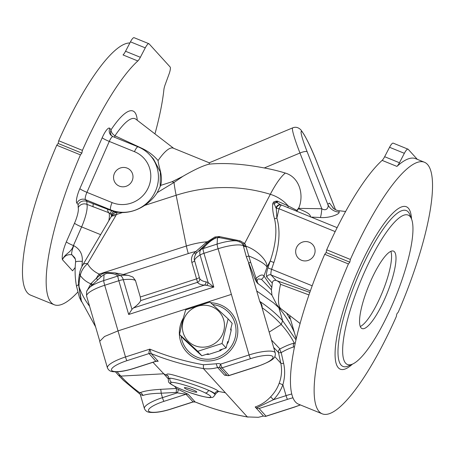<?xml version="1.0" encoding="UTF-8"?>
<svg xmlns="http://www.w3.org/2000/svg" width="455" height="455" viewBox="0 0 455 455"><rect width="100%" height="100%" fill="white"/><g stroke="black" fill="none" stroke-linecap="round" stroke-linejoin="round"><path stroke-width="0.68" d="M363.551 274.2A80.643 19.195 112.1 0 0 352.659 364.034A80.643 19.195 112.1 0 0 391.994 305.493A80.643 19.195 112.1 0 0 411.604 219.202A80.643 19.195 112.1 0 0 363.551 274.2M370.404 281.736A41.803 9.947 112.1 0 0 362.015 328.561A41.803 9.947 112.1 0 0 386.989 293.594A41.803 9.947 112.1 0 0 393.535 251.126A41.803 9.947 112.1 0 0 370.404 281.736M396.931 166.411L382.126 160.387A8.23 1.956 112.1 0 0 384.646 156.713L399.45 162.742A8.23 1.956 -67.9 0 1 396.931 166.411A135.778 32.316 -67.9 0 1 415.631 158.664L424.515 162.281A135.778 32.316 112.1 0 0 350.378 259.452L326.69 249.812L326.138 252.536L324.716 254.305A135.778 32.316 112.1 0 0 298.463 404.154L322.151 413.794A135.778 32.316 112.1 0 0 396.288 316.623L396.84 313.899L398.262 312.13A135.778 32.316 112.1 0 0 424.515 162.281M382.126 160.387A135.778 32.316 112.1 0 0 326.69 249.812M129.863 42.98A135.778 32.316 112.1 0 0 58.712 140.743L58.16 143.467L56.739 145.236A135.778 32.316 112.1 0 0 30.485 295.085L54.173 304.731A135.778 32.316 112.1 0 0 77.811 292.076M137.837 60.959A8.23 1.956 112.1 0 0 140.356 57.29L125.552 51.261A8.23 1.956 -67.9 0 1 123.032 54.936L137.837 60.959A135.778 32.316 112.1 0 0 82.4 150.383L58.712 140.743M154.945 133.889A135.778 32.316 112.1 0 0 163.897 89.629A8.23 1.956 112.1 0 1 165.188 84.613L169.061 74.04A8.23 1.956 -67.9 0 0 170.096 66.948L149.103 43.851A8.23 1.956 -67.9 0 0 148.916 43.72A8.23 1.956 -67.9 0 0 145.264 47.86L140.356 57.29M308.928 294.931L280.536 284.301C279.683 282.373 278.102 281.053 275.798 280.337C273.688 280.223 272.517 281.15 272.289 283.124L266.761 277.044C266.056 275.588 266.448 272.471 267.95 267.694L270.264 260.886C275.849 244.466 277.254 230.389 274.484 218.65C272.949 213.31 272.357 208.344 272.716 203.76L273.54 202.043L275.815 201.195L277.425 201.133L288.089 205.87L297.223 210.568L298.673 208.384L321.793 208.72C326.804 211.956 329.204 206.576 327.754 204.284L329.431 203.089L333.834 208.708M264.275 167.963L299.964 153.017A34.563 3.128 -112.7 0 1 292.713 127.844L209.175 162.822L209.351 164.118C225.088 162.685 243.397 163.965 264.275 167.963A188.404 181.812 137.7 0 1 285.325 173.059C299.691 177.302 304.059 195.03 298.941 207.605L298.673 208.384M310.458 217.046C310.799 213.258 303.047 210.875 298.577 208.68M297.223 210.568L296.796 211.41M345.629 211.501L339.231 210.75L339.089 212.098C340.215 213.913 329.869 218.275 320.383 217.518L311.106 217.075M209.351 164.118C203.402 165.478 194.558 169.561 182.83 176.375L174.02 182.461A26.333 12.12 52.1 0 1 172.036 181.744L182.83 176.375M209.243 162.793L173.287 148.159A54.145 12.888 112.1 0 0 158.061 160.564C158.744 167.628 163.288 175.931 160.666 185.407L172.036 181.744M144.707 205.387L176.136 195.269A78.175 8.725 72.2 0 1 174.02 182.461L157.225 192.624C154.381 197.197 150.213 201.451 144.707 205.387C137.711 210.028 130.261 212.428 122.361 212.576L117.077 212.229L116.406 214.493A8.23 4.652 -156.2 0 0 111.287 216.546L82.861 264.878C81.206 267.705 80.148 270.338 79.682 272.778L79.682 272.778C78.294 280.775 78.544 281.742 78.618 284.938L81.121 300.658M160.666 185.407L157.225 192.624M280.536 284.301A54.145 12.888 112.1 0 0 280.974 308.78L300.055 323.477M205.114 244.961L197.686 251.939C195.843 253.196 194.672 255.602 194.183 259.151L199.637 278.488C200.649 280.195 202.765 281.309 205.978 281.833L208.128 282.566L213.816 287.071L206.638 285.302L204.34 285.131C200.831 284.813 198.568 283.875 197.538 282.316L191.845 262.37C190.952 258.832 191.76 255.659 194.279 252.861L205.87 242.703L214.919 236.998L219.134 236.532L240.035 240.826L244.671 243.448L245.541 244.983L250.625 262.16L256.108 278.312C259.998 274.905 262.626 274.143 263.991 276.031L271.811 287.458L272.289 283.124M271.811 287.458L271.373 289.801L271.959 295.227A1316.605 312.346 163.7 0 0 258.531 284.005C257.723 283.732 256.654 282.339 255.323 279.814L246.337 256.791L242.998 244.585L241.36 242.691M281.321 309.047L279.768 308.416L276.646 304.492L271.959 295.227M384.646 156.713L389.554 147.289A8.23 1.956 -67.9 0 1 393.205 143.143L408.01 149.172A8.23 1.956 112.1 0 0 404.358 153.312L389.554 147.289M324.716 254.305L348.405 263.945A135.778 32.316 112.1 0 0 322.151 413.794M348.405 263.945L349.827 262.177L350.378 259.452M408.01 149.172A8.23 1.956 112.1 0 1 408.198 149.303L417.332 159.352M399.45 162.742L404.358 153.312M208.35 242.179A3.293 1.24 -129.6 0 1 207.116 241.753A96.756 93.372 -42.3 0 0 186.374 246.018L99.173 274.092A13.167 7.866 112.6 0 0 96.409 278.25L99.793 275.394L99.173 274.092C93.906 271.646 90.027 268.177 87.542 263.684C83.618 267.159 81.195 271.083 80.262 275.457C79.278 280.087 78.88 283.886 79.062 286.872L81.53 301.756L79.426 297.428L76.497 286.167L78.584 284.455M289.642 317.573C289.915 318.932 289.772 318.995 289.215 317.766L290.04 315.759M250.625 262.16L248.572 263.115L256.705 290.984L273.518 302.825L278.858 307.762C284.796 314.826 289.596 322.248 293.265 330.029L294.339 332.389L289.795 316.851L290.131 315.833M87.155 290.631L90.784 283.835L96.409 278.25A4.937 0.779 -134 0 1 97.381 280.104M79.682 272.778A8.23 5.096 -169 0 0 80.262 275.457C82.838 279.114 86.348 281.901 90.784 283.835A4.937 3.168 -148.1 0 1 91.597 285.541M219.134 236.532L218.144 237.527L216.483 237.777L219.276 237.646L216.483 237.777C212.093 239.478 207.594 243.095 202.993 248.629A6.58 0.734 72.2 0 0 203.965 253.31L213.816 287.071L128.674 314.485L131.956 309.343L133.417 307.967C137.2 305.322 139.634 302.871 140.709 300.607L140.288 297.001L135.471 280.519L132.866 277.044L128.685 275.485A25.508 6.051 163.7 0 0 120.092 275.531L114.905 272.886L128.685 275.485M246.337 256.791L248.794 255.966C258.815 260.089 264.901 263.786 267.051 267.051C267.659 260.527 256.603 249.636 245.888 246.2A3.293 1.974 -14.4 0 1 243.271 245.399M106.828 273.296L104.064 274.575L101.425 276.469A4.937 0.904 -129.1 0 1 99.793 275.394C102.79 273.182 106.049 272.266 109.553 272.653L106.828 273.296C112.368 273.245 116.042 274.16 117.851 276.043A6.58 0.734 72.2 0 0 118.823 280.718L128.674 314.485M101.425 276.469L89.481 287.532C87.167 290.819 86.205 289.477 86.649 296.188A23.04 5.466 -16.3 0 1 104.701 285.262L118.823 280.718A6.58 1.564 163.7 0 1 123.305 279.706A6.58 3.725 -96.6 0 0 120.092 275.531A6.58 6.194 123.3 0 0 117.851 276.043L103.729 280.587A19.747 4.686 163.7 0 0 89.481 287.532M126.962 360.673A19.747 4.686 163.7 0 0 111.765 370.518A19.747 4.686 163.7 0 0 133.929 368.334A3.293 0.37 -107.8 0 0 134.043 368.402L155.9 361.361L149.041 353.563L126.962 360.673A3.293 0.37 72.2 0 1 125.489 356.965L118.021 330.882L104.513 336.507L99.685 341.358L107.431 367.89A23.04 5.466 -16.3 0 1 125.489 356.965L149.826 349.127C167.087 356.237 184.952 361.446 203.425 364.751L216.301 363.79A6.58 6.353 137.7 0 1 220.641 364.108A3.293 0.796 114.2 0 0 219.805 367.697L227.056 375.477M226.829 375.409L224.599 375.204L217.638 367.538A3.293 3.174 -42.3 0 1 219.805 367.697A3.293 3.174 137.7 0 0 222.114 367.816L229.081 375.477L257.519 366.326A19.747 4.686 163.7 0 0 272.721 356.475A19.747 4.686 163.7 0 0 250.557 358.659L222.114 367.816A3.293 0.37 72.2 0 1 220.641 364.108L249.078 354.951L231.396 294.385L118.021 330.882L104.701 285.262A6.58 0.734 72.2 0 1 103.729 280.587L104.064 274.575M206.638 285.302A3.293 2.4 113.1 0 0 208.128 282.566L200.081 254.988A6.58 1.564 -16.3 0 1 203.965 253.31L218.081 248.766L231.396 294.385M191.845 262.37A3.293 0.779 163.7 0 0 194.433 260.857A28.802 6.831 163.7 0 1 200.081 254.988A6.58 4.812 -121.4 0 1 201.047 249.471A6.58 5.727 39.8 0 1 202.993 248.629L217.109 244.085A19.747 4.686 -16.3 0 1 237.214 241.002L219.037 237.578A3.293 1.058 -78.9 0 0 219.754 236.645M214.919 236.998A3.293 0.574 -112.4 0 0 215.71 237.806L212.718 239.262M197.686 251.939A25.508 6.051 -16.3 0 1 201.047 249.471L205.177 244.904C206.843 243.118 209.624 241.087 213.526 238.824M109.553 272.653L114.905 272.886M148.916 43.72L134.111 37.697A8.23 1.956 112.1 0 0 130.46 41.837L145.264 47.86M125.552 51.261L130.46 41.837M56.739 145.236L80.433 154.876A135.778 32.316 112.1 0 0 54.173 304.731M80.433 154.876L81.849 153.107L82.4 150.383M100.657 234.661L81.61 226.908L73.42 245.569C71.316 252.735 65.412 253.037 62.403 259.657C61.715 255.915 63.023 249.988 66.333 241.878L74.523 223.223A14.81 3.526 112.1 0 0 78.203 207.617L78.124 204.54L76.901 203.197A13.167 3.134 -67.9 0 1 79.841 188.66L102.199 137.734A13.167 3.134 -67.9 0 1 109.78 128.304L111.083 129.743A6.58 4.163 -146.3 0 0 114.978 135.795L141.573 148.159C148.097 151.185 153.597 155.32 158.061 160.564M95.596 326.844L79.426 297.428L76.497 286.167C75.024 278.221 74.722 270.202 75.587 262.097C75.524 258.264 75.388 259.538 74.717 257.638L71.941 254.794C71.025 254.584 72.254 248.925 73.812 245.689C79.915 249.101 82.747 254.334 82.315 261.386L81.934 266.573M71.941 254.794L75.325 259.111M111.538 215.841A8.23 5.403 -166 0 1 111.543 215.812A8.23 5.403 -166 0 0 111.543 215.812A8.23 5.403 -166 0 1 117.077 212.229L113.796 211.581A8.23 2.315 154.9 0 0 111.242 214.919A8.23 2.315 154.9 0 0 111.265 214.965L110.531 213.85L108.881 212.752L86.928 204.363A6.58 6.114 -15.8 0 0 78.203 207.617M111.225 214.879L111.52 215.937M271.373 289.801L261.483 279.336L258.303 278.898C255.943 280.325 257.871 283.801 258.531 284.005C257.581 283.158 256.774 281.258 256.108 278.312A3.293 1.678 -25.2 0 0 255.323 279.814M286.485 313.023A1316.605 312.346 163.7 0 1 289.215 317.766L289.795 316.856L289.704 317.92L289.585 317.363M314.257 254.863A9.873 9.527 137.7 0 1 297.519 257.217A9.873 9.527 137.7 0 1 304.349 241.656A9.873 9.527 137.7 0 1 314.257 254.863M275.798 280.337L309.804 292.4M267.95 267.694A3.293 0.427 -161.2 0 0 271.595 269.275C270.85 272.204 270.697 274.109 271.14 274.985L276.003 280.337M114.387 173.514A9.873 9.527 -42.3 0 0 124.295 186.721A9.873 9.527 -42.3 0 0 131.131 171.154A9.873 9.527 -42.3 0 0 114.387 173.514M113.796 211.581L86.922 201.343L86.928 204.363A21.396 5.09 -67.9 0 1 81.61 226.908A6.58 0.722 23.7 0 1 74.523 223.223M160.166 186.795L160.336 171.956L153.471 158.971L150.008 155.161A34.563 33.352 -42.3 0 1 151.833 197.515A34.563 33.352 -42.3 0 1 110.622 209.857L85.455 199.614L87.081 201.406M107.59 209.476A8.23 4.169 108.3 0 0 108.881 212.752A21.396 5.09 112.1 0 1 108.773 220.88M134.447 151.663A6.58 1.564 -67.9 0 1 138.093 146.846L112.92 136.602A6.58 1.564 112.1 0 0 109.28 141.42L134.447 151.663A27.977 26.999 137.7 0 1 148.438 187.369A27.977 26.999 137.7 0 1 112.095 202.589A6.58 1.564 112.1 0 0 110.622 209.857L111.583 210.915A8.23 2.178 138.4 0 0 110.531 213.85M117.026 212.457A8.23 5.329 -164.9 0 0 111.526 215.869L111.287 216.546M122.361 212.576L116.406 214.493L115.695 215.875A8.23 4.192 -149.5 0 0 111.014 217.069M115.695 215.875L87.542 263.684A8.23 4.192 -149.5 0 0 82.861 264.878M89.59 306.272A77.043 74.353 137.7 0 1 79.062 286.872A8.23 7.189 176.1 0 1 78.618 284.938M81.53 301.756A8.23 7.638 164.5 0 1 81.121 300.641M75.61 262.251C75.615 261.42 77.85 261.13 82.315 261.386M86.922 201.343C83.089 200.308 80.154 201.377 78.124 204.54M73.812 245.689L73.42 245.569C69.751 244.028 67.391 242.799 66.333 241.878M133.417 307.967L204.34 285.131A3.293 2.707 95 0 0 205.978 281.833M140.709 300.607L197.538 282.316A3.293 3.157 147.5 0 0 199.637 278.488M194.279 252.861L195.735 254.208M123.339 274.479L188.285 253.566A88.156 85.074 137.7 0 1 195.513 251.569L196.833 252.804M205.87 242.703A3.293 1.177 -133.3 0 0 207.116 243.175M240.035 240.826A3.293 0.643 -78 0 1 239.58 241.696M188.285 253.566A16.46 1.837 -107.8 0 1 186.374 246.018L176.136 195.269A159.131 153.562 137.7 0 1 270.31 194.308L244.671 243.448A3.293 1.774 -41.2 0 1 242.35 243.561M245.541 244.983A3.293 1.894 -26 0 1 242.998 244.585A6.58 6.273 123.8 0 0 241.082 242.509L241.389 242.708M246.001 246.655A3.293 1.922 -10.1 0 1 243.334 245.757A23.04 5.466 163.7 0 0 218.081 248.766A6.58 0.734 72.2 0 1 217.109 244.085L217.456 237.851M91.392 283.084A4.937 2.855 -146.4 0 1 92.234 284.938M335.187 231.601L279.006 208.731A4.937 0.756 -167.2 0 0 276.265 208.379L276.879 218.07C280.473 230.503 279.484 245.302 273.91 262.467L271.595 269.275L312.164 285.786M339.089 212.098A13.167 12.899 3.7 0 1 327.754 204.284L307.171 151.765A6.58 1.621 158.6 0 0 299.964 153.017L321.793 208.72A13.167 2.44 91.7 0 1 320.383 217.518M285.325 173.059A78.175 17.785 -73 0 0 270.31 194.308A24.684 15.191 27.6 0 1 288.089 205.87A4.937 3.202 -60.9 0 0 288.197 207.747M277.374 202.731L280.61 204.761A4.937 3.612 -73.1 0 0 275.929 207.844L274.24 203.834L277.425 201.133L277.374 202.731L276.1 202.498M298.941 207.605A53.485 12.171 107 0 0 297.03 210.358A4.937 4.766 -42.3 0 0 296.819 211.256M261.483 279.336A6.58 6.319 -36.4 0 0 263.991 276.031L267.051 267.051L270.264 260.886A3.293 0.427 -161.2 0 0 273.91 262.467M274.484 218.65A3.293 0.791 162.3 0 0 276.879 218.07L279.006 208.731A4.937 1.177 -67.9 0 1 281.736 205.12L337.138 227.665M272.716 203.76A3.293 1.928 -177.2 0 0 274.24 203.834M281.736 205.12A4.937 4.937 0 0 0 281.224 204.943L281.224 204.943A4.937 3.839 -74.2 0 0 276.265 208.379L275.929 207.844M273.54 202.043A3.293 1.911 -131 0 0 274.996 202.879M275.815 201.195A3.293 1.177 -88.2 0 0 276.191 202.293M280.61 204.761L281.224 204.943A4.937 3.839 -74.2 0 1 281.645 205.097M141.471 148.449A6.58 0.58 114.3 0 1 141.573 148.159M114.472 137.234A6.58 0.466 114.1 0 1 114.978 135.795A66.993 15.942 112.1 0 1 135.914 119.238L173.679 148.319M81.849 153.107L58.16 143.467M349.827 262.177L326.138 252.536M214.714 393.643C213.827 392.705 211.78 391.59 208.578 390.293A24.684 3.179 19.2 0 1 214.97 394.94L214.714 393.643C215.46 391.96 216.734 391.226 218.536 391.442L215.767 393.575M203.425 364.751L203.408 368.584L247.349 416.928L258.321 417.303L263.417 416.046L255.175 406.98C261.113 404.927 266.26 401.543 270.617 396.828L273.478 399.683L256.421 407.97L259.094 408.493L266.056 416.16L265.424 416.462L263.417 416.046M168.424 376.41L167.178 375.295C165.495 373.322 168.89 373.612 177.353 376.16C191.612 380.431 215.909 387.961 218.536 391.442L225.379 392.756M174.657 386.329L176.432 388.496L188.211 394.314L195.178 401.981L203.812 405.274C217.951 410.387 232.465 414.272 247.349 416.928M168.242 376.052L163.766 373.794L168.293 378.861M216.301 363.79A3.293 0.404 74.7 0 0 217.638 367.538C212.997 368.812 208.254 369.159 203.408 368.584C188.529 365.928 174.02 362.043 159.87 356.93L151.236 353.632L158.204 361.298L156.708 361.219M117.134 371.82L120.802 376.097L163.766 373.794L152.954 362.311M209.334 397.403A21.396 2.753 -160.8 0 0 205.25 392.91C195.934 388.178 176.551 382.086 171.831 382.405A21.396 2.753 -160.8 0 0 175.914 386.898C185.231 391.63 204.613 397.721 209.334 397.403A3.293 3.077 89.2 0 0 210.455 397.613L210.455 397.613C208.714 397.875 201.178 396.231 196.628 394.792C189.695 392.784 182.665 390.106 175.533 386.767L175.533 386.767A3.293 2.264 -63.7 0 0 175.914 386.898M184.468 387.984A6.58 0.847 -160.8 0 0 191.43 391.084A6.58 0.847 -160.8 0 0 196.782 391.948A6.58 0.847 -160.8 0 0 190.861 389.105A6.58 0.847 -160.8 0 0 184.451 387.654A6.58 0.847 -160.8 0 0 184.468 387.984M270.617 396.828C274.536 392.784 277.413 388.2 279.245 383.093C281.651 376.535 282.163 369.898 280.792 363.187L278.466 352.471L273.648 347.444M271.493 340.056L279.956 348.962C285.569 345.988 290.353 344.043 294.294 343.11C290.938 336.581 286.576 330.364 281.207 324.461C275.844 318.557 269.485 312.983 262.137 307.734L262.08 307.825M250.557 358.659A3.293 0.37 72.2 0 1 249.078 354.951A23.04 5.466 -16.3 0 1 275.258 352.966L261.142 304.605L259.737 301.369C268.729 307.381 276.367 313.842 282.652 320.752L295.938 339.8M197.88 352.136A23.04 22.232 -42.3 0 1 197.641 352.016L183.644 338.969L179.583 334.499L182.273 321.804L185.668 309.878L209.937 302.063L228.12 318.875L222.029 343.502L197.766 351.311L179.583 334.499M227.039 344.139A23.04 22.232 -42.3 0 0 228.268 342.154L231.168 330.438A23.04 22.232 -42.3 0 0 230.992 328.157M206.263 354.354A23.04 22.232 -42.3 0 0 208.771 354.377L220.311 350.657A23.04 22.232 -42.3 0 0 222.376 349.167M212.644 304.537A27.977 26.999 137.7 0 1 234.956 323.277A27.977 26.999 137.7 0 1 214.072 358.46A27.977 26.999 137.7 0 1 181.181 336.256M140.271 394.394L123.413 380.334L118.328 375.108L120.802 376.097C126.154 381.99 132.496 387.552 139.821 392.79C143.945 391.055 150.844 389.907 160.518 389.338L176.426 388.485L176.29 392.398L161.167 393.211C152.635 393.404 146.527 394.172 142.847 395.503L140.271 394.394L144.406 408.573A23.04 5.466 -16.3 0 1 162.463 397.647L177.319 392.858L176.29 392.398M294.442 346.744L293.606 347.017C290.182 347.956 286.041 349.815 281.196 352.602L283.613 363.295C285.2 370.438 284.949 377.582 282.868 384.725C280.843 390.339 277.715 395.327 273.478 399.683L286.053 395.634A23.04 5.466 -16.3 0 1 291.661 394.013M188.211 394.314A3.293 3.174 137.7 0 0 186.015 394.246L163.936 401.355A19.747 4.686 163.7 0 0 148.739 411.201A19.747 4.686 163.7 0 0 170.904 409.017A3.293 0.37 -107.8 0 0 171.017 409.079L193.159 401.953L186.015 394.246L177.319 392.858A3.293 0.796 114 0 0 178.15 389.264M170.904 409.017L192.977 401.907A3.293 3.174 137.7 0 1 195.178 401.981L195.24 402.027C212.513 408.829 227.864 413.464 248.106 417.104M256.421 407.97L255.175 406.98M256.705 290.984L259.737 301.369C261.483 303.559 262.285 305.68 262.137 307.734A3.293 2.758 -147.7 0 0 262.063 307.768M293.606 347.017A3.293 2.616 -102.7 0 1 294.294 343.11L295.198 343.127M278.466 352.471A3.293 3.191 135.9 0 1 279.956 348.962A3.293 0.836 -118 0 0 281.196 352.602A3.293 0.825 167.8 0 1 278.466 352.471M149.041 353.563C148.802 352.744 149.064 351.266 149.826 349.127L151.236 353.632A3.293 3.174 -42.3 0 0 149.041 353.563M139.856 392.796C139.429 393.672 139.418 393.672 139.821 392.79A3.293 2.98 65.3 0 1 142.847 395.503M171.831 382.405A3.293 3.077 89.2 0 1 170.022 378.168L168.339 378.702A24.684 3.179 19.2 0 1 170.022 378.168C175.277 378.401 197.595 385.413 208.578 390.293A3.293 2.264 -63.7 0 1 205.25 392.91M279.245 383.093A3.293 0.415 -160.2 0 0 282.868 384.725L286.053 395.634A3.293 0.37 72.2 0 0 287.532 399.342L259.094 408.493M163.936 401.355A3.293 0.37 72.2 0 1 162.463 397.647L161.167 393.211A3.293 0.557 86.9 0 0 160.518 389.338M231.168 330.438L230.583 329.801L232.181 323.346L228.12 318.875M220.311 350.657L219.731 350.02L226.095 347.973L222.029 343.502M226.095 347.973L227.688 341.517L228.268 342.154M197.641 352.016L201.827 355.782L197.766 351.311M201.827 355.782L208.185 353.734L208.771 354.377M182.99 321.878A21.379 20.629 137.7 0 1 218.019 310.6A21.379 20.629 137.7 0 1 209.232 346.147A21.379 20.629 137.7 0 1 182.99 321.878M390.845 251.365A41.803 9.947 -67.9 0 1 382.547 291.786A41.803 9.947 -67.9 0 1 360.258 326.519M352.437 364.131A87.627 20.856 -67.9 0 1 335.193 350.049A87.627 20.856 -67.9 0 1 357.88 271.038A87.627 20.856 -67.9 0 1 411.519 218.98M411.604 219.202L409.927 214.868A84.135 20.026 112.1 0 0 359.797 272.244A84.135 20.026 112.1 0 0 348.428 365.968L352.659 364.034M140.288 297.001L196.657 278.852A3.293 0.779 163.7 0 0 199.244 277.345M131.956 309.343L123.305 279.706A28.802 6.831 -16.3 0 1 135.471 280.519M75.183 267.506L72.561 270.833L62.403 259.657C64.479 255.744 67.658 254.129 71.953 254.817M111.526 135.795A6.58 6.353 137.7 0 1 111.083 129.743A73.352 17.461 -67.9 0 1 137.256 120.268M266.761 277.044A3.293 3.174 137.7 0 1 271.14 274.985L310.321 290.933M102.199 137.734A6.58 0.722 23.7 0 0 109.28 141.42L86.922 192.346A6.58 1.564 112.1 0 0 85.455 199.614A6.58 6.353 -42.3 0 0 76.901 203.197M112.095 202.589L86.922 192.346A6.58 0.722 23.7 0 1 79.841 188.66M335.477 209.675L317.038 162.623A27.977 2.531 67.3 0 0 302.211 131.944A27.977 2.531 67.3 0 0 307.171 151.765M317.038 162.623A6.58 1.621 -21.4 0 1 317.124 162.754L335.517 209.692M93.241 203.914A8.23 2.15 111.7 0 0 93.184 206.917M112.92 136.602L110.827 135.141A6.58 6.353 137.7 0 1 109.78 128.304M274.809 356.606L280.792 363.187A3.293 0.819 167.8 0 0 283.613 363.295M278.858 307.762L282.652 320.752L281.207 324.461L269.172 332.104M203.305 303.428A29.712 28.671 137.7 0 1 206.712 302.888M210.705 302.768A29.712 28.671 137.7 0 1 236.685 322.845A29.712 28.671 137.7 0 1 205.131 360.94A29.712 28.671 137.7 0 1 183.155 318.398M195.895 306.096A29.712 28.671 137.7 0 1 197.754 305.214M133.929 368.334L156.002 361.23A3.293 3.174 -42.3 0 1 158.204 361.298M294.339 332.383L296.188 338.719M266.056 416.16L294.493 407.003A19.747 4.686 163.7 0 0 300.266 404.887M292.878 397.818A19.747 4.686 163.7 0 0 287.532 399.342M265.424 416.462L294.607 407.066A3.293 0.37 -107.8 0 1 294.493 407.003M224.599 375.204A3.293 3.174 -42.3 0 1 226.772 375.364A3.293 3.174 -42.3 0 0 229.081 375.477A3.293 0.37 -107.8 0 0 229.195 375.546L257.632 366.389A3.293 0.37 -107.8 0 1 257.519 366.326M118.328 375.108L115.49 371.854M296.194 338.691L289.807 316.811M99.668 340.801L86.649 296.188M241.082 242.509L237.214 241.002M138.093 146.846C142.694 148.734 146.664 151.504 150.008 155.161M317.124 162.754C311.123 147.306 305.697 136.341 300.852 129.846C298.321 127.343 295.608 126.678 292.713 127.844M213.52 238.829L212.946 239.137M339.231 210.75C336.984 210.762 333.612 208.771 332.821 207.85M294.607 407.066L300.414 404.95M257.632 366.389C274.132 360.206 275.645 357.812 275.258 352.966M226.584 375.284L226.863 375.421A3.293 3.293 0 0 0 229.195 375.546M134.043 368.402C125.222 371.183 118.078 372.264 112.601 371.638C110.229 371.462 108.5 370.216 107.431 367.89M171.017 409.079C162.202 411.86 155.053 412.941 149.581 412.315C147.204 412.145 145.475 410.893 144.406 408.573M216.222 393.274L215.079 394.622M168.213 376.023L168.452 378.389M156.509 361.111L157.009 361.23L155.9 361.361M195.24 402.027L193.153 401.953M175.533 386.767C171.171 384.441 168.993 382.979 169.004 382.376C168.555 382.547 168.339 381.324 168.339 378.702M210.455 397.613C212.616 397.039 212.343 398.483 214.97 394.94"/></g></svg>

